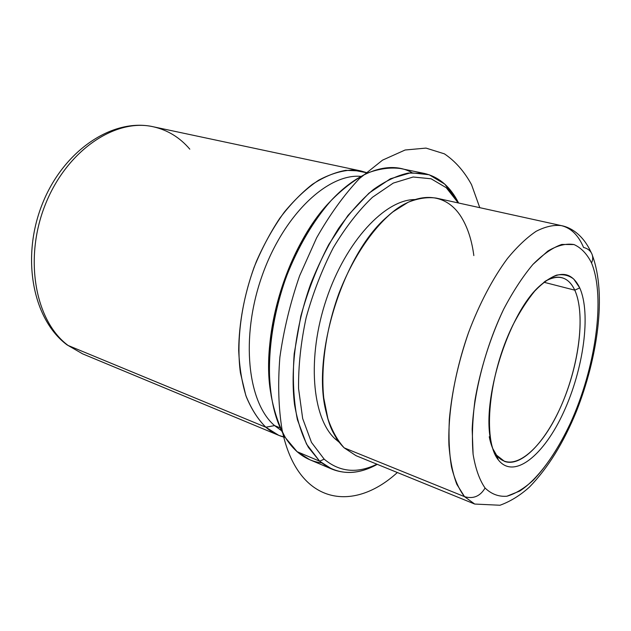 <?xml version="1.0" encoding="UTF-8"?>
<svg xmlns="http://www.w3.org/2000/svg" width="631" height="631" viewBox="0 0 631 631"><rect width="100%" height="100%" fill="white"/><g stroke="black" fill="none" stroke-linecap="round" stroke-linejoin="round"><path stroke-width="0.95" d="M334.919 438.703L337.688 440.122L334.919 438.703C311.974 417.588 306.753 357.312 326.393 299.236C345.859 241.081 385.186 199.459 414.89 199.562C385.186 199.459 345.859 241.081 326.393 299.236C306.753 357.312 311.974 417.588 334.919 438.703L339.32 442.378L334.919 438.703M473.834 255.587C472.004 241.523 468.336 229.558 462.831 219.698C448.105 192.786 418.014 188.495 387.229 216.709C342.98 254.143 311.083 356.625 326.266 412.556C330.06 428.268 336.031 440.036 344.195 447.868L464.519 496.652L474.717 504.051L464.519 496.652L344.195 447.868C337.522 440.501 332.095 430.799 327.907 418.755L323.758 397.964C320.603 367.345 325.998 329.13 338.902 293.486C352.484 258.245 372.337 228.714 392.908 211.882L408.147 202.259C418.116 198.292 427.471 196.896 436.226 198.095L561.377 225.622C553.687 224.723 545.279 226.608 536.153 231.293C526.751 237.627 517.175 246.705 507.434 258.536C492.945 278.066 479.418 303.661 468.588 332.458C458.295 362.32 451.883 391.338 449.343 419.536C448.507 437.259 449.217 453.058 451.496 466.932C454.596 479.434 458.942 489.34 464.519 496.652L456.812 484.285C452.758 473.558 450.124 460.488 448.925 445.084C447.805 412.65 454.864 371.399 468.588 332.458C479.418 303.661 492.945 278.066 507.434 258.536C517.175 246.705 526.751 237.627 536.153 231.293C545.279 226.608 553.687 224.723 561.377 225.622C571.867 227.562 583.675 235.931 591.192 252.574C593.093 255.768 593.211 259.231 591.539 262.969C605.831 297.745 595.443 368.425 570.298 423.425C559.145 447.032 546.761 466.001 533.148 480.325C524.156 488.481 515.401 493.781 506.882 496.234C498.679 496.857 491.415 494.128 485.081 488.031C479.489 479.962 475.498 468.715 473.1 454.304L472.169 429.19C473.849 392.025 485.736 346.482 503.648 309.245C512.971 291.522 522.728 276.583 532.911 264.436L547.842 251.051C557.449 245.388 566.181 243.227 574.029 244.56C581.198 247.794 587.035 253.93 591.539 262.969C587.035 253.93 581.198 247.794 574.029 244.56L561.779 244.442C552.669 247.581 543.046 254.246 532.911 264.436C522.728 276.583 512.971 291.522 503.648 309.245C490.334 337.325 480.215 369.435 474.977 400.243C472.406 420.262 471.783 438.277 473.1 454.304C475.498 468.715 479.489 479.962 485.081 488.031C480.144 496.305 473.289 499.176 464.519 496.652C473.289 499.176 480.144 496.305 485.081 488.031C491.415 494.128 498.679 496.857 506.882 496.234L519.786 491.021C537.604 479.394 555.785 454.478 570.298 423.425C595.443 368.425 605.831 297.745 591.539 262.969C593.211 259.231 593.093 255.768 591.192 252.574C589.504 249.986 586.964 248.291 583.572 247.47C578.446 235.292 571.039 228.012 561.377 225.622M281.607 430.784L274.572 425.594L280.259 427.928L274.572 425.594C247.707 402.791 240.293 337.837 261.818 276.544C283.145 215.155 327.489 173.43 360.79 176.357C327.489 173.43 283.145 215.155 261.818 276.544C240.293 337.837 247.707 402.791 274.572 425.594L265.825 427.219L274.572 425.594M285.315 437.48C278.279 435.792 271.78 432.369 265.825 427.219C257.732 419.142 251.059 408.525 245.798 395.385L240.403 372.771C236.002 339.549 241.744 298.502 256.462 261.281C264.484 243.148 273.767 226.766 284.297 212.142C295.308 198.868 306.713 188.243 318.513 180.285C330.273 173.982 341.608 170.559 352.508 170.007L367.644 172.941L361.042 170.985L345.717 170.338C334.84 172.326 323.695 177.011 312.29 184.402C300.932 193.323 290.071 204.641 279.714 218.358C269.879 233.257 261.305 249.647 254.009 267.528C244.094 295.553 238.991 323.135 238.684 350.284C239.441 367.447 241.965 382.922 246.264 396.702C251.469 409.251 257.992 419.426 265.825 427.219L278.768 435.343L285.315 437.48M330.715 200.989C288.501 243.495 260.185 334.477 270.817 393.436C268.956 381.566 268.356 368.717 269.019 354.89C270.912 313.757 285.575 266.645 307.36 231.703C314.664 219.943 322.449 209.705 330.715 200.989M411.988 172.642C384.46 157.04 341.095 177.556 308.851 230.26C286.466 266.172 271.377 314.656 269.429 356.925C268.199 402.326 277.419 433.915 297.091 451.678C304.521 458.09 312.7 461.829 321.652 462.894M376.904 464.195C357.209 473.786 339.636 472.114 324.192 459.171L311.485 442.41L302.667 418.527L298.566 388.57C298.313 366.075 300.845 342.42 306.161 317.606C313.023 292.871 322.062 269.571 333.294 247.715C345.465 227.42 358.518 210.604 372.471 197.258L393.271 183.093L413.155 177.003L431.091 178.778L446.291 187.738L458.224 202.93L446.291 187.738L431.091 178.778L413.155 177.003L393.271 183.093L372.471 197.258C358.518 210.604 345.465 227.42 333.294 247.715C322.062 269.571 313.023 292.871 306.161 317.606C300.845 342.42 298.313 366.075 298.566 388.57L302.667 418.527L311.485 442.41L324.192 459.171C339.636 472.114 357.209 473.786 376.904 464.195M319.633 461.182L332.087 469.18C346.261 474.741 361.326 473.132 377.275 464.345C355.821 476.129 336.607 475.072 319.633 461.182L297.091 451.678L319.633 461.182L324.192 459.171L319.633 461.182L306.508 444.074L297.382 419.639C293.51 400.022 292.453 378.056 294.196 353.715L300.813 316.202C307.857 290.844 317.156 266.976 328.712 244.607L347.981 215.416L369.009 193.125L390.376 178.786L410.781 172.744L429.167 174.755L444.713 184.102L456.899 199.79C448.838 185.356 437.922 176.554 424.15 173.391L408.352 173.044C397.057 175.521 385.391 181.018 373.363 189.552C361.334 199.806 349.748 212.742 338.618 228.375C327.986 245.333 318.655 263.939 310.618 284.195C295.876 325.517 290.197 369.648 294.543 404.676C297.493 421.35 302.115 435.587 308.409 447.387L319.633 461.182M458.611 203.016L456.899 199.79L458.611 203.016M332.087 469.18L309.805 459.747L297.091 451.678L285.575 437.906C279.083 426.17 274.264 412.059 271.125 395.566C266.4 360.948 271.748 317.496 286.285 276.899C297.95 246.91 313.568 220.487 331.101 200.563C343.019 188.551 354.993 179.433 367.021 173.225C378.837 168.745 389.974 167.176 400.448 168.516L424.15 173.391M458.256 202.937L456.899 199.79L458.256 202.937M489.246 436.731C490.784 444.65 493.213 450.794 496.534 455.164L498.372 459.936C494.925 455.424 492.401 449.043 490.808 440.801C481.485 400.259 508.05 314.916 538.732 286.829C557.504 269.91 571.173 270.265 579.739 287.91L574.778 290.165C568.342 276.678 558.309 273.815 544.679 281.576C550.997 277.695 556.684 276.394 561.748 277.656C567.261 279.139 571.599 283.311 574.778 290.165L543.851 282.231L574.778 290.165C585.111 312.818 579.85 359.954 563.83 399.565C547.905 439.223 522.263 467.776 504.555 461.419L496.534 455.164L492.724 448.507M498.372 459.936L496.534 455.164C511.631 474.615 540.609 450.952 559.523 409.527C578.619 368.291 586.049 314.83 574.778 290.165L579.739 287.91C591.279 313.694 583.462 369.198 563.672 412.075C544.08 455.132 514.06 480.017 498.372 459.936C514.06 480.017 544.08 455.132 563.672 412.075C583.462 369.198 591.279 313.694 579.739 287.91L573.816 279.123C568.894 275.282 563.144 273.957 556.55 275.14C549.601 277.869 542.313 283.185 534.702 291.104C527.082 300.435 519.81 311.761 512.893 325.083C488.52 374.372 482.297 440.675 498.372 459.936M189.805 149.168C179.898 137.519 167.72 130.057 153.254 126.768C112.618 117.658 63.416 150.549 42.324 203.987C20.949 257.353 32.56 319.254 67.02 344.857L82.582 353.833L68.164 345.488L265.825 427.219L68.164 345.488C35.525 321.534 23.489 259.278 45.203 204.854C66.649 150.304 115.52 117.973 153.254 126.768C115.52 117.973 66.649 150.304 45.203 204.854C23.489 259.278 35.525 321.534 68.164 345.488L82.582 353.833L278.768 435.343M592.462 255.626C606.636 294.149 597.888 356.87 576.45 411.278C563.57 442.828 547.882 468.123 529.37 487.148C520.054 495.493 510.258 501.527 499.989 505.25L474.717 504.051L356.05 455.692L344.195 447.868M479.781 207.678L471.546 184.694C464.29 171.411 455.235 161.126 444.39 153.838L426.012 148.096L405.126 150.004L382.575 160.124L359.441 178.565C344.092 194.837 329.816 214.595 316.612 237.848L299.615 275.794C290.292 302.856 283.713 330.021 279.872 357.28C277.758 383.822 278.5 408.028 282.096 429.916C297.382 504.65 352.792 513.318 397.349 472.524M387.229 216.709C393.949 210.517 400.101 206.108 405.686 203.49M326.266 412.556C328.286 421.469 330.849 428.583 333.965 433.907M308.851 230.26L307.36 231.703M269.429 356.925L269.019 354.89M153.254 126.768L361.042 170.985"/></g></svg>
